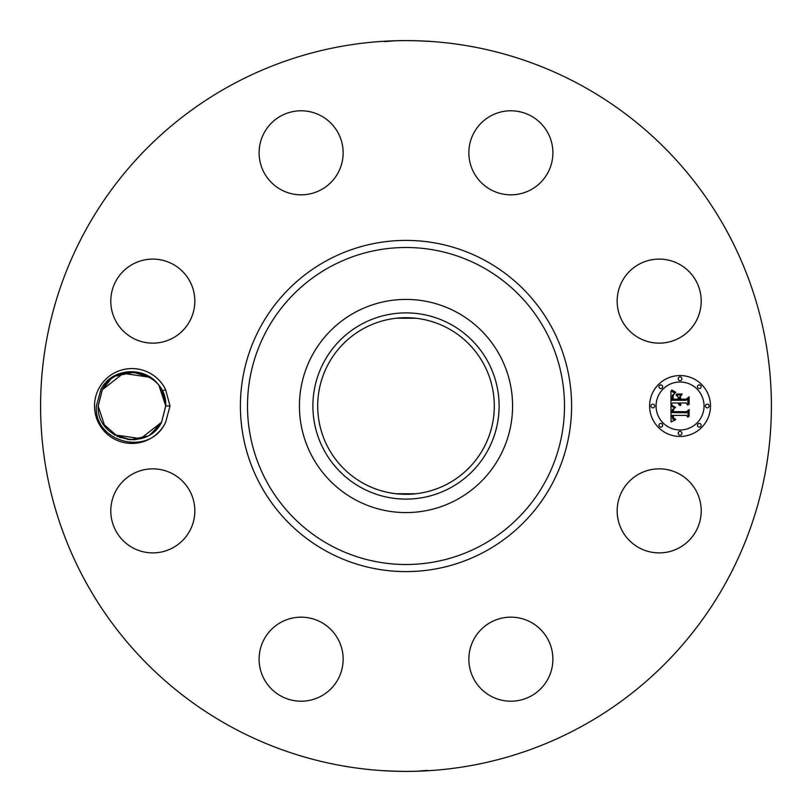 <?xml version="1.0" encoding="UTF-8"?>
<svg xmlns="http://www.w3.org/2000/svg" width="812" height="812" viewBox="0 0 812 812"><rect width="100%" height="100%" fill="white"/><g stroke="black" fill="none" stroke-linecap="round" stroke-linejoin="round"><path stroke-width="1.22" d="M230.821 726.669A365.4 365.4 0 0 1 85.331 230.821A365.4 365.4 0 0 1 581.179 85.331A365.4 365.4 0 0 1 726.669 581.179A365.4 365.4 0 0 1 230.821 726.669M417.794 40.793L417.815 40.793C440.652 42.051 428.746 40.904 406 40.6L405.817 40.6M386.522 41.118L385.294 41.189M384.502 41.625L395.393 40.752M405.959 40.6L395.586 40.752M394.206 771.207L394.185 771.207C371.348 769.949 383.254 771.096 406 771.4L406.183 771.4M425.478 770.882L426.706 770.811M427.498 770.375L416.607 771.248M406.041 771.4L416.414 771.248M99.094 388.055A37.433 37.433 0 0 1 165.597 389.598L162.248 391.069A33.779 33.779 0 0 0 160.766 388.369C148.992 366.039 112.807 366.11 101.033 389.11L96.374 405.898C93.39 441.657 147.916 457.186 164.775 423.935L165.587 422.423A37.433 37.433 0 0 1 114.005 438.856A37.433 37.433 0 0 1 99.094 388.055M162.248 391.069L165.729 405.838L161.598 422.199L165.729 405.838L170.012 406L165.587 422.423M170.012 406L165.597 389.598M696.067 531.018A42.021 42.021 0 0 1 639.044 547.755A42.021 42.021 0 0 1 622.317 490.732A42.021 42.021 0 0 1 679.339 473.995A42.021 42.021 0 0 1 696.067 531.018M499.045 618.866A42.021 42.021 0 0 1 551.196 647.357A42.021 42.021 0 0 1 522.705 699.508A42.021 42.021 0 0 1 470.554 671.016A42.021 42.021 0 0 1 499.045 618.866M321.268 622.317A42.021 42.021 0 0 1 338.005 679.339A42.021 42.021 0 0 1 280.982 696.067A42.021 42.021 0 0 1 264.245 639.044A42.021 42.021 0 0 1 321.268 622.317M193.134 499.045A42.021 42.021 0 0 1 164.643 551.196A42.021 42.021 0 0 1 112.492 522.705A42.021 42.021 0 0 1 140.983 470.554A42.021 42.021 0 0 1 193.134 499.045M189.683 321.268A42.021 42.021 0 0 1 132.66 338.005A42.021 42.021 0 0 1 115.933 280.982A42.021 42.021 0 0 1 172.956 264.245A42.021 42.021 0 0 1 189.683 321.268M312.955 193.134A42.021 42.021 0 0 1 260.804 164.643A42.021 42.021 0 0 1 289.295 112.492A42.021 42.021 0 0 1 341.446 140.983A42.021 42.021 0 0 1 312.955 193.134M490.732 189.683A42.021 42.021 0 0 1 473.995 132.66A42.021 42.021 0 0 1 531.018 115.933A42.021 42.021 0 0 1 547.755 172.956A42.021 42.021 0 0 1 490.732 189.683M618.866 312.955A42.021 42.021 0 0 1 647.357 260.804A42.021 42.021 0 0 1 699.508 289.295A42.021 42.021 0 0 1 671.016 341.446A42.021 42.021 0 0 1 618.866 312.955M680.05 436.45A30.45 30.45 0 0 1 649.6 406A30.45 30.45 0 0 1 680.05 375.55A30.45 30.45 0 0 1 710.5 406A30.45 30.45 0 0 1 680.05 436.45M448.336 328.505A88.305 88.305 0 0 1 483.495 448.336A88.305 88.305 0 0 1 363.664 483.495A88.305 88.305 0 0 1 328.505 363.664A88.305 88.305 0 0 1 448.336 328.505M415.612 493.777L414.658 493.879M411.055 494.163L406 494.305M394.581 493.564L395.982 493.737M396.124 493.747L415.734 493.767M415.876 318.253L396.266 318.233M396.388 318.223L397.342 318.121M400.945 317.837L406 317.695M417.419 318.436L416.018 318.263M119.75 437.506L120.359 437.729M133.838 439.728L136.345 439.495M144.231 437.475L146.546 436.47M151.012 433.892L161.507 422.362M103.368 424.006L117.77 436.663M127.657 439.505L134.782 439.657M140.354 438.724L145.084 437.12M150.037 434.532L155.051 430.644M156.919 428.746L161.385 422.585M361.36 324.292A93.096 93.096 0 0 0 324.292 450.64A93.096 93.096 0 0 0 450.64 487.707A93.096 93.096 0 0 0 487.707 361.36A93.096 93.096 0 0 0 361.36 324.292M165.13 399.677L163.608 394.216M457.095 312.468A106.575 106.575 0 0 1 499.532 457.095A106.575 106.575 0 0 1 354.905 499.532A106.575 106.575 0 0 1 312.468 354.905A106.575 106.575 0 0 1 457.095 312.468A106.575 106.575 0 0 0 299.425 406A106.575 106.575 0 0 0 457.095 499.532A106.575 106.575 0 0 0 457.095 312.468M159.132 385.944L165.729 405.929L159.111 385.923M154.26 431.365L161.598 422.199L165.729 405.838C167.353 371.886 116.613 359.574 102.302 389.801L98.171 406.162C96.547 440.114 147.287 452.426 161.598 422.199L165.729 405.838C167.353 371.886 116.613 359.574 102.302 389.801L98.171 406.162C96.547 440.114 147.287 452.426 161.598 422.199L165.729 405.838C167.353 371.886 116.613 359.574 102.302 389.801L109.721 380.564L102.302 389.801L98.171 406.162C96.547 440.114 147.287 452.426 161.598 422.199L154.158 431.456L161.598 422.199L165.729 405.838C167.353 371.886 116.613 359.574 102.302 389.801L109.742 380.544L102.302 389.801L98.171 406.162C96.547 440.114 147.287 452.426 161.598 422.199L154.178 431.436L161.598 422.199L165.729 405.838C167.353 371.886 116.613 359.574 102.302 389.801L98.171 406.162C96.547 440.114 147.287 452.426 161.598 422.199L165.729 405.838C167.353 371.886 116.613 359.574 102.302 389.801L98.171 405.838L102.302 389.801L109.721 380.564L102.302 389.801L98.171 406.162C96.547 440.114 147.287 452.426 161.598 422.199L165.729 405.838C167.353 371.886 116.613 359.574 102.302 389.801L98.171 406.162C96.547 440.114 147.287 452.426 161.598 422.199L154.158 431.456L161.598 422.199L165.729 406.162L161.598 422.199L154.178 431.436L161.598 422.199L165.729 405.838C167.353 371.886 116.613 359.574 102.302 389.801L123.312 373.337L149.723 377.265L133.412 372.251L116.644 375.885L121.394 373.916L116.623 375.895L121.394 373.916L116.644 375.885L133.341 372.251L149.601 377.204L123.251 373.358L102.302 389.801L98.171 406.162C96.547 440.114 147.287 452.426 161.598 422.199L165.729 405.838C167.353 371.886 116.613 359.574 102.302 389.801L98.171 406.162C96.547 440.114 147.287 452.426 161.598 422.199L140.649 438.642L114.289 434.796L130.559 439.749L147.256 436.115L142.506 438.084L147.256 436.115L130.488 439.749L114.177 434.735L130.488 439.749L147.256 436.115L130.559 439.749L114.299 434.796L130.549 439.749L147.256 436.115L130.559 439.749L114.289 434.796L130.549 439.749L147.256 436.115L130.529 439.749L114.248 434.775M98.171 406.071L104.728 425.995M680.05 382.005A23.995 23.995 0 0 1 704.045 406A23.995 23.995 0 0 1 680.05 429.995A23.995 23.995 0 0 1 656.055 406A23.995 23.995 0 0 1 680.05 382.005M652.828 404.153A1.847 1.847 0 0 1 654.675 406A1.847 1.847 0 0 1 652.828 407.847A1.847 1.847 0 0 1 650.98 406A1.847 1.847 0 0 1 652.828 404.153M680.05 376.93A1.847 1.847 0 0 1 681.897 378.778A1.847 1.847 0 0 1 680.05 380.625A1.847 1.847 0 0 1 678.203 378.778A1.847 1.847 0 0 1 680.05 376.93M660.806 384.908A1.847 1.847 0 0 1 662.643 386.756A1.847 1.847 0 0 1 660.806 388.593A1.847 1.847 0 0 1 658.958 386.756A1.847 1.847 0 0 1 660.806 384.908M707.272 404.153A1.847 1.847 0 0 1 709.12 406A1.847 1.847 0 0 1 707.272 407.847A1.847 1.847 0 0 1 705.425 406A1.847 1.847 0 0 1 707.272 404.153M699.294 384.908A1.847 1.847 0 0 1 701.142 386.756A1.847 1.847 0 0 1 699.294 388.593A1.847 1.847 0 0 1 697.457 386.756A1.847 1.847 0 0 1 699.294 384.908M680.05 435.07A1.847 1.847 0 0 1 678.203 433.222A1.847 1.847 0 0 1 680.05 431.375A1.847 1.847 0 0 1 681.897 433.222A1.847 1.847 0 0 1 680.05 435.07M660.806 427.092A1.847 1.847 0 0 1 658.958 425.244A1.847 1.847 0 0 1 660.806 423.407A1.847 1.847 0 0 1 662.643 425.244A1.847 1.847 0 0 1 660.806 427.092M699.294 427.092A1.847 1.847 0 0 1 697.457 425.244A1.847 1.847 0 0 1 699.294 423.407A1.847 1.847 0 0 1 701.142 425.244A1.847 1.847 0 0 1 699.294 427.092M670.945 405.99L674.975 407.918L672.458 409.532L672.143 412.587L686.566 412.75L688.018 411.176L688.018 417.267L686.455 415.399L673.219 415.399L673.635 418.17L675.635 419.327L673.351 418.383L672.874 415.541L672.214 415.399L672.701 419.002L675.198 420.007L671.077 421.935L670.945 405.99M671.778 405.158L675.543 407.431L671.778 405.158M673.858 408.71L673.219 411.674L686.607 411.684L689.104 409.573L689.104 416.373L688.749 410.304L686.708 412.09L672.843 412.09L672.996 409.654L673.858 408.71M670.945 404.762L670.945 390.958L674.934 393.14L672.397 395.261L672.042 400.306L678.274 400.306L678.274 399.494L672.772 399.494L672.945 395.505L674.133 393.962L673.209 395.718L673.138 399.169L678.274 399.169L678.274 397.159L676.02 395.028L681.603 395.028L679.39 397.261L679.39 400.306L686.099 400.306L687.825 398.601L687.825 405.137L686.099 402.965L680.375 402.965L680.872 405.015L680.02 402.965L679.39 402.965L680.162 405.604L678.822 404.65L678.274 402.965L672.661 402.965L670.945 404.762M671.747 389.943L675.828 392.338L673.564 391.76L671.747 389.943M676.487 394.053L682.242 394.053L676.487 394.053M680.507 396.439L680.507 399.169L686.201 399.169L689.104 396.824L689.104 404.528L688.749 397.565L686.363 399.494L680.151 399.494L680.507 396.439M165.729 405.838C167.353 371.886 116.613 359.574 102.302 389.801C116.613 359.574 167.353 371.886 165.729 405.838L161.598 422.199L165.729 406.162L161.598 422.199L154.158 431.456L161.598 422.199C147.287 452.426 96.547 440.114 98.171 406.162L102.302 389.801L98.171 406.162C96.547 440.114 147.287 452.426 161.598 422.199L165.729 405.838C167.353 371.886 116.613 359.574 102.302 389.801L109.742 380.544L102.302 389.801C116.613 359.574 167.353 371.886 165.729 405.838L161.598 422.199L154.158 431.456L161.598 422.199C147.287 452.426 96.547 440.114 98.171 406.162L102.302 389.801L98.171 406.162C96.547 440.114 147.287 452.426 161.598 422.199L154.178 431.436L161.598 422.199L165.729 405.838C167.353 371.886 116.613 359.574 102.302 389.801C116.613 359.574 167.353 371.886 165.729 405.838L161.598 422.199C147.287 452.426 96.547 440.114 98.171 406.162L102.302 389.801L98.171 406.162C96.547 440.114 147.287 452.426 161.598 422.199L165.729 405.838C167.353 371.886 116.613 359.574 102.302 389.801L98.171 405.838L102.302 389.801L109.742 380.544L102.302 389.801C116.613 359.574 167.353 371.886 165.729 405.838L161.598 422.199C147.287 452.426 96.547 440.114 98.171 406.162L102.302 389.801L109.721 380.564M147.256 436.115L130.559 439.749L114.299 434.806L130.559 439.749L147.256 436.115L130.488 439.749L114.177 434.735L130.488 439.749L147.256 436.115L130.559 439.749L114.299 434.806L130.559 439.749L147.246 436.115M149.601 377.204L133.341 372.251L116.644 375.885L133.341 372.251L149.601 377.204L133.351 372.251L116.644 375.885L121.394 373.916L116.623 375.895L133.412 372.251L149.723 377.265L133.412 372.251L116.644 375.885L133.351 372.251L149.641 377.225M165.729 405.929L159.193 386.025M109.742 380.544L102.302 389.801L98.171 406.162C96.547 440.114 147.287 452.426 161.598 422.199L154.158 431.456M98.171 405.838L102.302 389.801M485.393 260.672A165.607 165.607 0 0 1 551.328 485.393A165.607 165.607 0 0 1 326.607 551.328A165.607 165.607 0 0 1 260.672 326.607A165.607 165.607 0 0 1 485.393 260.672M481.993 266.904A158.502 158.502 0 0 1 545.096 481.993A158.502 158.502 0 0 1 330.007 545.096A158.502 158.502 0 0 1 266.904 330.007A158.502 158.502 0 0 1 481.993 266.904"/></g></svg>
